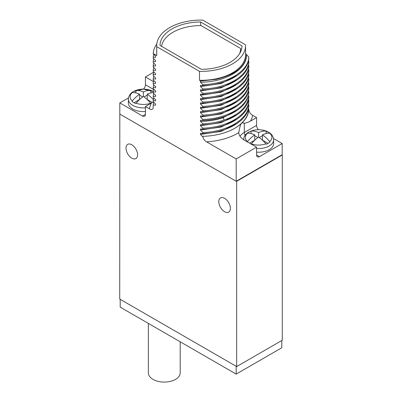 <?xml version="1.0" encoding="UTF-8"?>
<svg xmlns="http://www.w3.org/2000/svg" width="402" height="402" viewBox="0 0 402 402"><rect width="100%" height="100%" fill="white"/><g stroke="black" fill="none" stroke-linecap="round" stroke-linejoin="round"><path stroke-width="0.6" d="M119.816 113.736L119.716 299.053L236.662 366.574L282.284 340.233L282.284 154.971L281.993 154.805M282.284 154.971L236.662 181.312L236.376 181.141M236.662 366.574L236.662 181.312M224.582 211.723A8.201 4.734 -120 0 0 228.683 212.13A8.201 4.734 -120 0 0 229.939 205.558A8.201 4.734 -120 0 0 224.582 198.332A8.201 4.734 -120 0 0 220.482 197.925A8.201 4.734 -120 0 0 219.226 204.497A8.201 4.734 -120 0 0 224.582 211.723M131.796 158.152A8.201 4.734 -120 0 0 135.901 158.559A8.201 4.734 -120 0 0 137.157 151.986A8.201 4.734 -120 0 0 131.796 144.76A8.201 4.734 -120 0 0 127.695 144.353A8.201 4.734 -120 0 0 126.439 150.926A8.201 4.734 -120 0 0 131.796 158.152M128.484 97.907L119.816 102.912L119.816 114.073L236.18 181.257L282.189 154.695L282.189 143.534L273.516 138.529M248.376 108.796L248.808 109.264C248.26 116.158 244.049 122.218 236.165 127.444A47.838 27.622 0 0 0 241.175 123.71A47.838 27.622 0 0 0 242.089 122.861A47.838 27.622 0 0 0 248.808 109.751C249.18 112.123 250.456 113.977 252.637 115.314L256.577 117.585L250.541 121.067C247.542 122.585 245.461 123.278 244.3 123.143L242.089 122.861M236.18 181.257L236.18 158.936L206.628 141.871C204.462 140.554 203.186 138.7 202.799 136.313L202.799 136.861L200.462 134.429L200.462 133.313L202.799 133.514C226.924 133.027 248.557 120.183 248.808 105.917L248.808 104.912C248.526 119.198 226.939 132.017 202.799 132.509L200.462 130.077L221.12 127.042L237.411 118.902M248.376 104.445L248.808 104.912M200.462 130.077L200.462 128.962L202.799 129.158C226.939 128.67 248.526 115.851 248.808 101.56L248.808 100.56C248.476 114.897 226.974 127.64 202.799 128.153L200.462 125.725L221.12 122.69L237.411 114.55M248.376 100.093L248.808 100.56M200.462 125.725L200.462 124.61L202.799 124.806C226.974 124.293 248.476 111.545 248.808 97.209L248.808 96.204C247.572 106.666 239.331 114.62 224.08 120.072C217.447 122.273 210.357 123.514 202.799 123.801L200.462 121.374C208.442 121.288 215.934 120.082 222.939 117.761L237.411 110.198M248.376 95.736L248.808 96.204M200.462 121.374L200.462 120.253L202.799 120.454C210.357 120.168 217.447 118.927 224.08 116.726C239.331 111.274 247.572 103.319 248.808 92.857L248.808 91.852C248.411 106.234 227.1 118.881 202.799 119.449L200.462 117.017L221.12 113.987L237.411 105.847M248.376 91.385L248.808 91.852M200.462 117.017L200.462 115.902L202.799 116.103C227.1 115.53 248.411 102.887 248.808 88.505L248.808 87.5C248.361 101.917 227.155 114.5 202.799 115.098L200.462 112.666L221.12 109.63L237.411 101.49M248.376 87.033L248.808 87.5M200.462 112.666L200.462 111.55L202.799 111.751C227.155 111.153 248.361 98.57 248.808 84.154L248.808 83.149C248.341 97.58 227.185 110.133 202.799 110.746L200.462 108.314L221.12 105.279L237.411 97.138M248.376 82.681L248.808 83.149M200.462 108.314L200.462 107.198L202.799 107.394C227.185 106.786 248.341 94.229 248.808 79.802L248.808 78.797C248.346 93.224 227.195 105.776 202.799 106.394L200.462 103.962L200.462 102.847L202.799 103.043C227.195 102.43 248.346 89.877 248.808 75.445L248.808 74.44C248.366 88.857 227.18 101.43 202.799 102.038L200.462 99.611L200.462 98.495L202.799 98.691C227.18 98.083 248.366 85.51 248.808 71.094L248.808 70.089C248.406 84.475 227.13 97.103 202.799 97.686L200.462 95.259L200.462 94.138L202.799 94.339L202.799 93.334L200.462 90.902L200.462 89.787L202.799 89.988L202.799 88.983L200.462 86.551L200.462 85.435L202.799 85.636L202.799 84.631L200.462 82.199L200.462 81.083L216.266 79.315C240.346 73.37 246.135 63.35 246.471 54.275L245.547 53.742M248.376 78.33L248.808 78.797M248.376 73.978L248.808 74.44M248.376 69.621L248.808 70.089M202.799 94.339C227.13 93.756 248.406 81.124 248.808 66.742L248.808 65.737C248.446 80.093 227.065 92.782 202.799 93.334M248.376 65.27L248.808 65.737M202.799 89.988C227.065 89.435 248.446 76.742 248.808 62.39L248.808 61.385C248.491 75.692 227.065 88.44 202.799 88.983M248.376 60.918L248.808 61.385M202.799 85.636C227.065 85.088 248.491 72.345 248.808 58.039L248.808 57.034C248.542 71.315 226.974 84.118 202.799 84.631M200.462 82.199C225.145 82.38 247.421 69.154 246.471 54.531L248.808 57.034M245.521 44.798L202.739 20.1A44.421 25.648 0 0 0 156.705 45.733A44.421 25.648 0 0 0 156.735 46.662L199.513 71.36A44.421 25.648 0 0 0 245.547 45.733A44.421 25.648 0 0 0 245.521 44.798M240.029 136.278A18.864 10.889 180 0 1 244.3 132.484L256.577 125.399A4.1 2.367 -120 0 0 258.566 129.73M256.577 125.399L256.577 117.585M248.808 109.751L248.808 109.264M200.462 134.429L221.12 131.394L237.411 123.253M155.534 104.605L155.534 105.208L153.197 105.007L153.659 102.148M155.534 100.269L155.534 100.857L153.197 100.656L153.659 97.797M155.529 95.957L155.534 96.5L153.197 96.304L153.659 93.44M202.799 124.806L202.799 123.801M202.799 133.514L202.799 132.509M202.799 129.158L202.799 128.153M202.799 120.454L202.799 119.449M202.799 107.394L202.799 106.394M202.799 116.103L202.799 115.098M202.799 111.751L202.799 110.746M202.799 103.043L202.799 102.038M202.799 98.691L202.799 97.686M155.529 91.711L155.534 92.148L153.197 91.952L153.659 89.088M155.529 87.314L155.534 87.797L153.197 87.596L153.659 84.737M155.529 82.023L155.534 83.445L153.197 83.244L153.659 80.385M153.197 87.596L153.197 88.601L155.534 91.033L155.534 92.148M153.197 83.244L153.197 84.249L155.534 86.681L155.534 87.797M156.8 44.019A47.838 27.622 0 0 0 153.197 53.546L155.534 56.215L155.534 57.33L153.197 57.129L153.197 58.134L155.534 60.566L155.534 61.682L153.197 61.481L153.197 62.486L155.534 64.918L155.534 66.034L153.197 65.838L153.197 66.838L155.534 69.27L155.534 70.385L153.197 70.189L153.197 71.194L155.534 73.621L155.534 74.737L153.197 74.541L153.197 75.546L155.534 77.978L155.534 79.093L153.197 78.892L153.197 79.897L155.534 82.33L155.534 83.445M153.197 100.656L153.197 101.661L155.534 104.093L155.534 105.208M153.197 96.304L153.197 97.309L155.534 99.736L155.534 100.857M153.197 91.952L153.197 92.957L155.534 95.385L155.534 96.5M119.816 102.912L142.529 116.022A4.1 2.367 60 0 0 144.579 116.228A4.1 2.367 60 0 0 145.429 114.349L145.429 106.535L149.368 108.811C151.544 109.992 152.82 109.61 153.197 107.676L153.192 107.852M153.197 107.676L153.197 105.007M153.197 53.546L156.735 55.592L156.735 46.662M245.547 45.733L245.547 54.657A44.421 25.648 180 0 1 199.513 80.289L199.513 71.36M199.513 80.289L200.97 81.129M202.799 136.313A47.838 27.622 0 0 0 236.165 127.444M241.175 123.71C240.527 124.308 239.728 127.288 238.783 132.64A18.864 10.889 0 0 0 244.3 140.072L256.577 147.162L256.577 154.971A4.1 2.367 -60 0 0 257.426 156.85A4.1 2.367 -60 0 0 259.476 156.644L282.189 143.534M238.778 132.364L238.783 132.64A51.938 29.989 0 0 1 206.628 141.871M145.429 106.535L153.348 101.822M153.514 72.295L145.429 76.963L153.403 81.566M236.18 158.936L256.577 147.162M145.429 76.963L145.429 84.777L153.564 89.475M143.434 89.103A4.1 2.367 120 0 0 145.429 84.777M153.197 65.838L153.659 62.973M153.197 61.481L153.659 58.622M153.197 57.129L153.659 54.27M153.197 78.892L153.659 76.033M153.197 74.541L153.659 71.682M153.197 70.189L153.659 67.325M155.534 65.431L155.534 66.034M200.462 90.902L221.12 87.872L237.411 79.732M155.534 61.079L155.534 61.682M200.462 86.551L221.115 83.521L237.406 75.38M155.534 56.727L155.534 57.33M246.471 54.612L246.471 54.275M156.735 55.592A44.421 25.648 180 0 1 156.705 54.657L156.705 45.733M201.412 69.33A41.004 23.673 0 0 0 242.004 45.893L200.593 21.984A41.004 23.673 0 0 0 159.996 45.421L201.412 69.33M200.593 21.984L200.593 25.562M155.534 78.49L155.534 79.093M200.462 103.962L221.115 100.927L237.406 92.792M155.534 74.139L155.534 74.737M200.462 99.611L221.115 96.575L237.401 88.44M155.534 69.782L155.534 70.385M200.462 95.259L221.12 92.224L237.406 84.083M161.534 46.31A39.637 22.884 180 0 1 200.99 25.562L240.637 48.456A39.637 22.884 180 0 1 239.607 53.637M240.637 48.456L240.637 51.717M150.931 103.58L150.649 103.213A27.2 15.703 -120 0 0 143.398 96.44A27.2 15.703 120 0 0 136.142 103.213L135.861 103.58A13.668 7.889 0 0 1 131.992 101.349L132.273 100.982A27.2 15.703 -60 0 1 139.529 94.209A27.2 15.703 -120 0 0 132.273 92.606L131.992 92.646A13.668 7.889 0 0 1 133.73 91.42A13.668 7.889 0 0 1 135.861 90.415L135.861 92.937M139.529 94.209L139.529 99.56L134.022 102.741M135.861 90.415L136.142 90.37A27.2 15.703 60 0 1 143.398 91.973A27.2 15.703 -60 0 1 150.649 90.37L150.931 90.415L150.931 92.937M153.232 91.515A13.668 7.889 0 0 0 150.931 90.415M153.197 92.611A27.2 15.703 120 0 0 147.263 94.209L147.263 99.56L152.358 102.505M147.263 94.209A27.2 15.703 60 0 1 153.303 99.58M147.263 95.098L144.087 96.932M143.398 91.973L143.398 96.44M142.705 96.932L139.529 95.098M153.232 91.48L143.338 89.108L133.474 91.53C131.851 92.39 128.635 94.691 128.359 99.229L128.359 102.912A15.035 8.678 0 0 0 145.429 111.51M247.2 141.971L247.481 141.605A27.2 15.703 -60 0 1 254.737 134.831A27.2 15.703 -120 0 0 247.481 133.228L247.2 133.268A13.668 7.889 0 0 1 248.938 132.042A13.668 7.889 0 0 1 251.069 131.037L251.069 133.559M251.069 131.037L251.35 130.992A27.2 15.703 60 0 1 258.602 132.595A27.2 15.703 -60 0 1 265.858 130.992L266.139 131.037A13.668 7.889 0 0 1 270.008 133.268L269.727 133.228A27.2 15.703 120 0 0 262.471 134.831A27.2 15.703 60 0 1 269.727 141.605L270.008 141.971A13.668 7.889 0 0 1 268.27 143.202A13.668 7.889 0 0 1 266.139 144.202L265.858 143.836A27.2 15.703 -120 0 0 258.602 137.062A27.2 15.703 120 0 0 251.35 143.836L251.069 144.202M254.737 134.831L254.737 140.187L249.617 143.142M266.139 131.037L266.139 133.559M262.471 134.831L262.471 140.187L267.978 143.363M262.471 135.72L259.295 137.554M258.602 132.595L258.602 137.062M257.913 137.554L254.737 135.72M256.577 148.454A15.035 8.678 0 0 0 269.234 145.991A15.035 8.678 180 0 0 273.641 139.856L273.641 143.534A15.035 8.678 180 0 1 269.234 149.67A15.035 8.678 0 0 1 256.577 152.132M236.18 366.292L120.198 299.329L120.198 307.143L236.18 374.106L236.18 366.292M281.802 340.514L281.802 347.765L236.18 374.106M180.196 341.78L180.196 372.885A15.924 9.196 180 0 1 170.368 381.377A15.924 9.196 180 0 1 153.011 379.382A15.924 9.196 180 0 1 148.348 372.885L148.348 323.394M224.08 120.072L222.939 117.093M245.109 135.273A4.1 2.367 60 0 1 244.3 132.484L244.3 123.143M151.459 103.053A51.938 29.989 0 0 0 149.368 108.811M250.541 121.067A51.938 29.989 0 0 0 252.637 115.314M145.429 114.349L142.529 116.022M259.476 156.644L256.577 154.971M132.273 92.606A13.276 7.668 0 0 0 132.273 100.982M136.142 103.213A13.276 7.668 0 0 0 150.649 103.213M128.359 99.229A15.035 8.678 0 0 0 145.429 107.831M136.142 90.37A13.276 7.668 180 0 1 150.649 90.37M247.481 133.228A13.276 7.668 0 0 0 247.481 141.605M251.35 143.836A13.276 7.668 0 0 0 265.858 143.836M269.727 133.228A13.276 7.668 180 0 1 269.727 141.605M251.35 130.992A13.276 7.668 180 0 1 265.858 130.992M155.529 90.726L155.529 91.842M155.529 86.385L155.529 87.5M155.534 99.394L155.534 100.51M155.529 95.048L155.529 96.163M273.641 139.856L273.596 139.047C272.857 134.946 270.154 133.188 269.345 132.66L263.4 130.233C257.973 129.173 253.064 129.816 248.682 132.152C247.059 133.012 243.843 135.313 243.567 139.856M265.436 164.699L265.436 164.363"/></g></svg>
